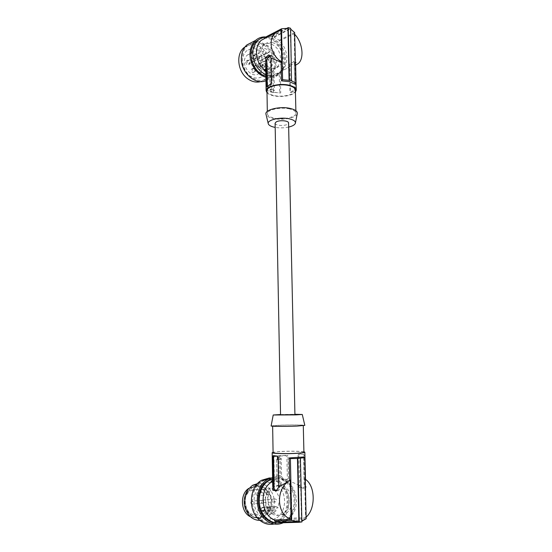 <?xml version="1.0" encoding="UTF-8"?>
<svg xmlns="http://www.w3.org/2000/svg" width="552" height="552" viewBox="0 0 552 552"><rect width="100%" height="100%" fill="white"/><g stroke="black" fill="none" stroke-linecap="round" stroke-linejoin="round"><path stroke-width="0.41" stroke-dasharray="2.76 2.07" d="M299.874 453.868L302.675 454.337L303.455 455.973L304.228 455.917L303.745 454.261L299.874 453.868L298.722 455.365L297.956 455.414L298.632 485.898L299.722 485.794L298.722 455.365M287.344 479.722L283.39 478.798L281.941 478.963L285.184 479.971L287.344 479.722L286.867 455.724L287.992 455.338L279.747 455.676L272.833 456.67L279.76 456.124L279.823 459.43L279.76 456.124M283.39 478.798L281.568 476.555L281.23 458.477L280.181 459.54L280.485 475.748L277.07 476.031L276.952 476.942L276.635 458.802L277.587 458.898L277.27 459.609L277.214 456.297M281.568 476.555L280.485 475.748L276.069 476.155L274.185 479.633L272.619 480.323M263.545 500.243L263.994 499.829C265.477 499.712 265.974 500.498 265.484 502.203L265.029 502.624C263.545 502.734 263.056 501.94 263.545 500.243M276.069 476.155L277.07 476.031L276.635 458.802M280.085 455.993L286.867 455.724M277.587 458.898L277.539 456.166M277.27 459.609L279.823 459.43M276.952 476.942L275.62 479.467L274.185 479.633M272.833 456.67L273.24 480.958L275.62 479.467M280.181 459.54L278.45 459.74L278.739 475.824L277.773 475.941M279.015 486.871C273.895 482.041 268.382 481.151 262.476 484.201C258.343 486.747 255.666 490.797 254.444 496.338C253.202 503.914 254.969 510.331 259.75 515.582C264.622 520.108 269.852 521.102 275.441 518.563C285.832 513.788 287.758 495.165 279.015 486.871M259.813 520.329L265.195 518.956L270.915 513.85C276.041 504.583 275.358 495.931 268.858 487.899C265.54 484.615 261.752 483.186 257.501 483.607M274.275 499.415L274.723 498.994C276.228 498.87 276.731 499.684 276.241 501.423L275.786 501.851C274.282 501.961 273.778 501.154 274.275 499.415M247.751 491.611L252.326 487.582L257.128 486.084L261.917 486.857L266.098 489.879L269.569 494.654L271.322 500.526L270.604 506.66L268.003 512.111L264.367 516.023L259.744 517.811L254.355 517.183L249.525 514.195L246.496 509.275L245.26 503.224L245.543 497.021L247.496 491.363L245.24 496.903L244.95 503.251L246.213 509.462L249.318 514.492L254.265 517.555L259.778 518.197L263.456 517.038L268.237 512.359L270.901 506.777L271.632 500.491L269.838 494.482L266.292 489.596L262 486.498L257.108 485.705L252.174 487.243L247.496 491.363M257.128 486.084L257.108 485.705M248.842 488.354L254.196 486.402C260.02 486.243 264.318 489.279 267.092 495.503C269.873 504.88 267.672 511.98 260.496 516.803L256.763 517.935L250.539 516.81M280.547 414.842L294.92 414.6M280.54 414.538L294.913 414.29M261.993 510.393L275.02 509.662C274.185 508.426 274.296 507.371 275.351 506.494L262.331 507.309C261.289 508.164 261.179 509.199 261.993 510.393L263.214 511.628L276.124 510.779L273.288 513.043C267.078 516.72 258.798 510.772 258.322 502.175C258.101 496.262 260.109 491.963 264.332 489.3C267.051 487.864 269.811 487.796 272.605 489.1M275.02 509.662L276.124 510.779M262.331 507.309L276.925 506.777L275.351 506.494M261.565 500.719L262.014 500.305C263.559 500.16 264.07 500.974 263.566 502.748L263.111 503.176C261.572 503.307 261.055 502.492 261.565 500.719M268.624 507.874L269.093 507.44C270.604 507.322 271.115 508.144 270.611 509.896L270.135 510.338C268.624 510.448 268.12 509.627 268.624 507.874M267.285 492.294L267.713 491.894C269.245 491.749 269.762 492.556 269.266 494.316L268.831 494.723C267.306 494.861 266.788 494.054 267.285 492.294M274.144 490.031C277.159 492.363 278.912 495.689 279.388 499.988L278.022 507.895L276.925 506.777M257.936 508.523L258.405 508.102C259.895 507.985 260.392 508.785 259.888 510.496L259.419 510.931C257.929 511.042 257.432 510.241 257.936 508.523M256.687 493.281L257.115 492.881C258.619 492.743 259.13 493.529 258.633 495.254L258.198 495.655C256.694 495.786 256.19 494.999 256.687 493.281M263.214 511.628L265.098 508.82L278.022 507.895M265.954 503.417C265.471 508.282 263.401 511.794 259.75 513.94C253.513 517.59 245.254 511.697 244.826 503.182C244.646 497.317 246.675 493.06 250.918 490.411C257.218 486.671 265.436 492.529 265.933 500.995L265.954 503.417M265.098 508.82L263.877 507.585M251.008 501.526L251.457 501.119C252.975 500.981 253.478 501.775 252.975 503.514L252.519 503.928C251.001 504.059 250.498 503.258 251.008 501.526M248.566 491.059C239.044 502.9 251.726 524.186 264.008 517.017L269.038 512.525C278.38 500.153 265.043 479.274 252.788 487.181L248.566 491.059M259.744 517.811L259.778 518.197M275.11 123.289C274.972 125.552 284.239 126.298 287.461 124.29L288.565 122.972M281.941 478.963L279.484 475.872M280.685 522.827L283.273 522.509L283.217 521.861L286.771 520.598L288.827 519.349L288.73 518.293C300.557 510.193 298.149 486.215 285.28 480.999L285.184 479.971M278.636 485.518C291.608 483.573 297.079 508.406 284.777 514.064L281.306 515.14C268.431 517.431 262.6 492.832 274.475 486.871L278.636 485.518M280.133 458.719L281.23 458.477M278.45 459.74L276.78 459.781M285.28 480.999L288.503 480.64L287.992 455.338M298.632 485.898L299.446 487.595L303.345 488.244L304.18 486.781L303.455 455.973M298.77 453.937L297.956 455.414M303.496 457.008L304.007 478.908L305.56 482.482L304.911 484.759L306.063 486.609L305.856 488.002L303.345 488.244M299.529 487.616L305.856 488.002M301.585 487.423L299.722 485.794M304.911 484.759L304.228 455.917M299.391 485.311L288.503 480.64M303.904 451.771C300.716 451.101 288.027 450.991 279.671 451.55L273.081 452.274M272.653 482.082L274.378 481.889L272.709 485.698M273.24 480.958L272.633 481.027M274.378 481.889L273.944 456.283M276.904 490.3L278.656 490.611L279.471 489.127L278.905 457.656L278.153 455.986L273.923 455.759M304.007 478.908L304.642 478.839L305.56 517.652L288.73 518.293M288.827 519.349L306.174 518.728M304.642 478.839L305.242 479.219M306.139 517.134L305.56 517.652M283.273 522.509L301.875 521.951M283.217 521.861L301.502 521.288L300.067 458.098M301.861 521.205L301.502 521.288M303.917 452.15C304.076 451.281 289.586 450.956 280.161 451.598C275.703 451.895 273.343 452.247 273.088 452.654M296.514 426.013L303.283 425.392C303.455 424.93 289.055 424.881 279.678 425.295L272.633 425.93C272.274 426.385 287.019 426.448 296.514 426.013M271.135 425.902L278.863 425.261C289.082 424.805 304.787 424.861 304.814 425.357M283.328 487.913C291.615 493.509 291.035 510.089 282.224 514.188L278.76 515.257C265.926 517.534 260.137 493.06 271.984 487.126L276.131 485.781C278.698 485.574 281.092 486.284 283.328 487.913M280.664 522.599L284.383 521.288C296.679 515.665 298.887 493.55 288.551 483.704C283.804 479.046 278.491 477.466 272.598 478.97M272.598 478.839C278.16 477.777 283.155 479.433 287.585 483.807C297.901 493.633 295.686 515.706 283.404 521.323L277.601 522.91M272.578 477.563C278.132 476.562 283.169 478.163 287.689 482.351C299.101 492.474 297.031 516.513 283.749 522.544L283.314 522.751M270.908 478.011C274.882 478.349 278.463 480.019 281.63 483.014C292.94 493.012 290.814 516.769 277.615 522.723L274.033 524.014M271.584 479.308C275.31 479.798 278.622 481.51 281.52 484.449C291.739 494.157 289.483 515.968 277.276 521.523C271.874 524.048 266.582 523.551 261.386 520.032L259.026 518.011C248.876 508.482 250.87 487.347 262.117 481.358L265.76 479.771M267.913 479.322L271.094 479.253M271.129 479.481C274.668 480.061 277.815 481.751 280.575 484.546L284.466 490.079C290.207 500.919 286.246 516.913 276.317 521.55C269.831 524.469 263.752 523.303 258.094 518.045C247.958 508.544 249.959 487.444 261.193 481.468L264.836 479.881M267.879 479.343L270.646 479.412M288.655 127.077C284.176 128.016 279.692 128.119 275.186 127.388M297.231 113.885C296.113 117.997 282.327 120.598 273.268 118.521C269.128 117.61 266.719 116.244 266.029 114.43M289.51 108.93C280.616 106.764 266.961 109.786 267.361 113.726C267.499 115.651 269.714 117.107 274.02 118.08C282.817 120.122 296.203 117.231 295.927 113.229C295.831 111.366 293.692 109.938 289.51 108.93M266.975 90.914C267.258 92.909 269.466 94.413 273.599 95.427C282.355 97.635 295.665 94.544 295.389 90.238M267.009 92.798C268.217 94.061 270.266 95.034 273.157 95.71C280.913 97.614 292.594 95.765 295.43 92.115M265.664 63.245L267.327 68.455L267.692 89.935L273.088 92.205L280.713 92.971L270.742 92.108L270.694 89.3L273.054 89.852L273.102 92.653M295.962 62.88L296.127 62.176L295.72 62.238L291.911 64.439L290.021 63.949L293.905 61.589L294.23 62.431L295.962 62.88L294.982 64.225L295.637 64.75L294.32 65.66L295.423 65.26M291.911 64.439L290 66.385L290.566 91.494L291.056 92.405L291.677 92.412L295.106 90.28L295.555 88.382L294.982 64.225M294.692 34.272L294.147 33.7L279.195 41.11C288.296 48.39 289.552 64.881 281.472 70.835L286.681 68.586L290 66.385M270.694 89.3L270.998 89.741L270.121 89.624L270.232 89.12L271.777 89.438L274.378 90.618L273.054 89.852M270.998 89.741L271.039 92.06L266.664 90.176L266.326 69.787L268.555 71.919L269.852 74.368L269.99 75.458L269.086 75.845L270.652 76.293L272.226 76.618L274.372 74.258L279.264 73.016L279.664 93.205M277.304 73.858L277.359 72.961M280.285 71.705L280.713 92.971M269.852 74.368L270.121 89.624M268.555 71.919L267.251 72.491L269.086 75.845M267.251 72.491L265.802 71.65M279.195 41.11L279.243 40.22L274.102 37.246L274.137 36.708L271.798 36.052L271.77 36.598L266.388 36.66M272.605 42.704C269.507 41.917 266.782 42.518 264.436 44.491C257.253 50.135 261.883 66.185 271.135 67.986C274.04 68.662 276.6 68.131 278.829 66.385C286.233 61.024 282.017 44.809 272.605 42.704M270.652 76.293L271.529 75.921L273.13 76.231L273.385 89.859M272.226 76.618L275.69 73.685L274.372 74.258M271.777 89.438L271.529 75.921L269.99 75.458L270.232 89.12M279.264 73.016L275.69 73.685M269.024 68.931C262.442 66.509 259.033 61.355 258.791 53.475C259.04 50.122 260.22 47.479 262.338 45.547C264.684 43.58 267.396 42.98 270.487 43.76C276.98 46.299 280.326 51.433 280.519 59.147C280.264 62.659 278.995 65.384 276.697 67.33C274.475 69.069 271.915 69.6 269.024 68.931M267.382 37.115L270.439 37.633C279.167 39.861 286.205 50.832 285.46 60.741C285.08 66.081 283.128 70.214 279.602 73.14C276.304 75.672 272.515 76.459 268.231 75.486L265.85 74.692M266.361 37.101L267.202 37.108M265.878 76.121L266.423 76.266C270.701 77.232 274.482 76.452 277.773 73.927C288.938 66.012 282.776 41.779 268.624 38.557C265.533 37.722 262.586 37.881 259.799 39.033M266.368 37.025C276.221 37.95 285.087 49.894 284.549 61.12C284.294 67.054 282.217 71.643 278.325 74.886C274.717 77.639 270.57 78.418 265.892 77.225M252.775 41.855C263.69 38.916 276.248 52.095 275.482 65.184C275.227 71.015 273.178 75.52 269.328 78.715L265.954 80.654M269.19 77.432L268.783 77.777C263.435 81.579 257.632 81.372 251.374 77.156C241.41 70.283 239.195 52.661 247.489 45.857L247.952 45.464C256.08 40.475 263.663 42.49 270.701 51.502C276.207 61.665 275.703 70.304 269.19 77.432M244.308 47.355C252.395 42.394 259.944 44.381 266.94 53.316C272.419 63.39 271.922 71.96 265.436 79.039L260.772 81.586M264.394 55.448C268.845 63.57 268.362 70.394 262.959 75.9C260.282 77.963 257.211 78.556 253.741 77.673C250.429 76.707 247.641 74.603 245.378 71.346C240.92 63.445 241.238 56.684 246.323 51.046C252.692 46.754 258.722 48.224 264.394 55.448M273.516 51.067C278.015 59.368 277.532 66.316 272.067 71.919C265.829 75.865 259.895 74.292 254.265 67.213C249.752 59.14 250.07 52.24 255.217 46.513C261.669 42.159 267.768 43.677 273.516 51.067M271.122 55.573L271.115 55.579C268.858 55.807 268.148 54.738 268.996 52.35L269.762 51.709C265.678 47.658 261.641 47.058 257.667 49.908C248.593 57.146 261.372 76.155 269.921 68.386C273.433 64.963 274.089 60.478 271.874 54.938L260.654 60.527C258.433 60.761 257.736 59.713 258.564 57.38L259.323 56.752C255.293 52.806 251.319 52.233 247.399 55.034C238.457 62.155 251.043 80.682 259.474 73.057C262.938 69.697 263.587 65.308 261.406 59.899L271.115 55.579M253.361 68.158C250.615 69.076 250.525 70.642 253.078 72.864C255.811 71.946 255.907 70.38 253.361 68.158M253.851 59.788C256.583 58.898 256.673 57.332 254.134 55.09C251.395 55.973 251.305 57.546 253.851 59.788M245.785 62.003C245.826 63.473 246.475 64.432 247.724 64.894C248.993 65.06 249.732 64.446 249.939 63.052C248.738 59.664 247.358 59.319 245.785 62.003M259.157 67.744C261.862 66.84 261.952 65.281 259.433 63.059C256.721 63.963 256.625 65.522 259.157 67.744M253.465 66.323C251.491 65.212 251.084 63.756 252.236 61.948L253.747 61.617C255.721 62.742 256.128 64.204 254.955 66.005L253.465 66.323M258.564 57.38L268.996 52.343L258.564 57.38M253.72 68.752L252.726 68.972C251.94 70.18 252.209 71.153 253.534 71.898L254.52 71.684C255.307 70.483 255.045 69.504 253.72 68.752M263.67 64.156L262.662 64.37C261.869 65.598 262.138 66.599 263.483 67.365L264.484 67.151C265.284 65.923 265.015 64.922 263.67 64.156M254.306 58.809L255.314 58.595C256.08 57.394 255.804 56.421 254.493 55.676L253.478 55.897C252.719 57.097 252.995 58.063 254.306 58.809M264.263 53.992L265.284 53.779C266.057 52.557 265.781 51.564 264.449 50.791L263.428 51.012C262.655 52.233 262.931 53.227 264.263 53.992M248.172 63.908L249.187 63.687L249.656 62.68L248.365 60.754L247.344 60.982L246.882 61.983L248.172 63.908M258.239 55.959L257.204 56.187C256.425 57.422 256.708 58.422 258.053 59.181L259.081 58.96C259.861 57.725 259.585 56.732 258.239 55.959M259.612 66.778L260.585 66.571C261.372 65.377 261.103 64.405 259.792 63.652L258.812 63.859C258.032 65.06 258.301 66.033 259.612 66.778M269.645 62.155L270.632 61.948C271.425 60.734 271.156 59.733 269.825 58.96L268.831 59.174C268.044 60.396 268.313 61.389 269.645 62.155M263.828 61.479L265.339 61.155C266.526 59.319 266.112 57.829 264.111 56.67L262.579 56.994C261.406 58.836 261.82 60.334 263.828 61.479M259.323 56.752L269.762 51.709M261.406 59.899L271.874 54.938M266.326 69.787L265.774 70.035M267.692 89.935L266.664 90.176M265.76 69.159L267.327 68.455M269.99 56.345L271.315 55.662L271.632 56.518L272.108 82.752L271.37 84.622L268.03 86.83L267.278 86.257M266.333 37.557L281.044 29.96M271.77 36.598L287.944 28.304M271.798 36.052L287.095 28.193M274.102 37.246L290.331 28.994L291.511 80.944M274.137 36.708L290.635 28.29M279.243 40.22L294.651 32.561M294.147 33.7L294.892 65.412M294.32 65.66L294.754 84.07M273.357 90.293L273.399 92.605M274.096 75.417L274.378 90.618M290.021 63.949L289.282 65.778L289.855 91.328L290.566 91.494M294.23 62.431L294.837 88.21L294.085 90.038L290.656 92.17L290.2 92.205L289.855 91.328M302.551 454.31L303.655 454.234M261.917 486.857L262 486.498M264.367 516.023L264.512 516.368M254.355 517.183L254.265 517.555M306.063 486.609L304.18 486.781M274.358 455.566L273.205 455.642M278.656 490.611L276.262 490.838M279.471 489.127L277.504 489.313M278.905 457.656L278.098 457.712M278.029 455.959L276.876 456.035M269.838 56.049L271.632 56.518M269.348 55.324L270.846 55.724M272.108 82.752L271.363 82.572M271.37 84.622L270.301 84.366M266.968 86.581L268.03 86.83M290.283 66.04L289.282 65.778M290.656 92.17L291.677 92.412M293.422 61.638L295.72 62.238M294.837 88.21L295.555 88.382M294.085 90.038L295.106 90.28M302.675 454.337L303.745 454.261M256.425 484.87L262.476 484.201M274.723 498.994L263.994 499.829M263.345 516.679L260.496 516.803M269.093 507.44L258.405 508.102M267.713 491.894L257.115 492.881M273.288 513.043L259.75 513.94M262.014 500.305L251.457 501.119M252.788 487.181L252.174 487.243M299.446 487.595L301.495 487.402M305.56 482.482L305.491 479.391M273.661 480.606L272.626 480.723M278.153 455.986L277.042 456.062M286.771 520.598L304.656 519.998M284.777 514.064L282.224 514.188M284.383 521.288L283.404 521.323M283.749 522.544L277.615 522.723M277.276 521.523L276.317 521.55M267.32 111.38L267.361 113.726M281.472 70.835L286.681 68.586M295.63 64.722L298.259 63.59M262.338 45.547L264.436 44.491M278.325 74.886L269.328 78.715M247.489 45.857L244.743 47.286M268.783 77.777L265.029 79.378M272.067 71.919L262.959 75.9M252.726 68.972L262.662 64.37M255.314 58.595L265.284 53.779M247.344 60.982L257.204 56.187M260.585 66.571L270.632 61.948M254.955 66.005L265.339 61.155M259.474 73.057L269.921 68.386M247.399 55.034L257.667 49.908M268.996 55.055L271.315 55.662M266.823 86.692L267.589 86.871M290.2 92.205L291.056 92.405M293.905 61.589L296.127 62.176M253.478 55.897L263.428 51.012M263.111 503.176L252.519 503.928M265.195 518.956L275.441 518.563M252.236 61.948L262.579 56.994M254.52 71.684L264.484 67.151M262.117 481.358L261.193 481.468M295.348 123.358L295.458 122.813M252.326 487.582L249.628 487.864M275.786 501.851L265.029 502.624M264.008 517.017L263.456 517.038M274.475 486.871L271.984 487.126M264.332 489.3L250.918 490.411M276.697 67.33L278.829 66.385M270.135 510.338L259.419 510.931M255.217 46.513L246.323 51.046M295.872 110.71L295.927 113.229M295.637 64.75L295.644 65.184M277.773 73.927L279.602 73.14M258.812 63.859L268.831 59.174M268.831 494.723L258.198 495.655M249.187 63.687L259.081 58.96"/><path stroke-width="0.83" d="M257.501 483.607L252.54 485.298L247.827 489.631C242.397 498.911 243.025 507.723 249.718 516.044C252.685 518.949 256.052 520.37 259.813 520.329M280.547 414.849L275.11 123.206L276.159 121.93C279.374 119.846 288.965 120.667 288.565 122.972L294.92 414.6L280.547 414.842M294.913 414.29L302.282 414.49L295.844 414.897L273.212 414.994L280.54 414.538M272.605 489.1L274.144 490.031M250.539 516.81C240.575 512.456 239.589 493.964 248.842 488.354M272.619 480.323L271.115 481.206L271.204 482.248C259.012 489.7 261.02 514.899 274.51 519.998L274.606 521.067L280.63 522.178L280.685 522.827L299.239 522.282L297.818 458.491L290.4 458.574L289.193 457.925L303.496 457.008M273.081 452.274L272.164 452.709C271.777 453.627 287.516 453.999 297.638 453.282C302.392 452.95 304.794 452.571 304.842 452.136L303.904 451.771M276.262 490.838L278.629 487.209L290.262 480.102C275.565 488.113 275.959 514.202 291.07 519.404L290.262 480.102M276.028 490.859L272.729 490.135L273.268 487.747L272.757 457.125L273.205 455.642L277.042 456.062L278.098 457.712L278.629 487.209M272.709 485.698L273.268 487.747M271.204 482.248L272.653 482.082M274.51 519.998L291.07 519.404M272.633 481.027L271.115 481.206M276.904 490.3L274.868 489.934L274.082 488.189L273.557 457.07L272.757 457.125M273.923 455.759L273.557 457.07M274.606 521.067L291.677 520.495L290.4 458.574M289.641 480.171L289.193 457.925M301.861 521.205L306.174 518.728L304.725 457.567L303.496 456.925M305.242 479.219C315.358 485.394 315.999 508.578 306.139 517.134M304.725 457.567L297.818 458.491M299.239 522.282L301.875 521.951L300.426 458.312M280.63 522.178L298.867 521.619L297.459 458.284M298.867 521.619L291.677 520.495M273.088 452.654L273.088 452.688C272.729 453.558 287.564 453.903 297.114 453.233C301.599 452.916 303.869 452.557 303.917 452.15L303.289 425.682M304.814 425.357L297.383 426.054C287.13 426.523 271.156 426.468 271.122 425.978L271.135 425.902M272.598 478.97L268.969 480.564C257.646 486.622 255.693 508.061 265.96 517.728L268.355 519.777C272.239 522.509 276.345 523.448 280.664 522.599M277.601 522.91C273.985 523.11 270.583 522.075 267.389 519.812L265.008 517.762C254.748 508.116 256.708 486.719 268.024 480.668L272.598 478.839M283.314 522.751C277.704 525.193 272.219 524.586 266.864 520.936L264.877 519.294C253.52 509.386 255.3 486.091 267.499 479.571L272.578 477.563M274.033 524.014C268.541 525.138 263.49 523.641 258.895 519.515C247.648 509.737 249.476 486.719 261.593 480.268L269.279 477.977L270.908 478.011M265.76 479.771L267.913 479.322M271.094 479.253L271.584 479.308M264.836 479.881L267.879 479.343M270.646 479.412L271.129 479.481M275.186 127.388L274.558 127.27C270.97 126.498 268.879 125.352 268.3 123.834C266.561 120.039 280.285 116.693 289.331 118.832C293.837 119.901 295.837 121.412 295.348 123.358C294.658 124.945 292.429 126.18 288.655 127.077M268.244 123.607L266.029 114.43C263.973 109.896 279.836 105.88 290.311 108.461C295.506 109.745 297.818 111.552 297.231 113.885L295.458 122.813M295.872 110.71L295.389 90.238C295.292 88.237 293.16 86.692 288.993 85.608C280.147 83.262 266.568 86.498 266.975 90.735L266.975 90.914M295.43 92.115L296.245 90.211C296.134 88.092 293.878 86.457 289.469 85.305C280.092 82.814 265.685 86.25 266.119 90.735L267.009 92.798M287.095 28.193L288.248 27.6L290.635 28.29L291.511 80.944L295.844 82.938L294.754 84.07L289.393 81.682L281.52 80.847L281.14 62.245L270.922 57.967L271.363 82.572L270.301 84.366L266.968 86.581L266.519 85.808L267.258 85.981L266.816 59.989L265.774 59.719L266.519 85.808M266.085 60.23L265.664 63.245M294.692 34.272C302.579 42.511 304.531 58.36 298.259 63.59L295.423 65.26M265.802 71.65L264.401 70.649L264.449 69.745L265.76 69.159M281.52 80.847L282.589 79.695L281.541 28.801L266.388 36.66L266.333 37.557L261.344 40.234C253.685 46.541 255.417 62.866 264.449 69.745M265.85 74.692C257.26 70.263 252.899 62.769 252.775 52.205C253.133 47.23 254.879 43.291 258.005 40.393C260.399 38.274 263.187 37.177 266.361 37.101M259.799 39.033L256.218 41.317C245.764 49.708 252.347 73.071 265.878 76.121M265.892 77.225C257.053 75.017 249.538 63.963 250.015 53.551C250.256 48.017 252.098 43.636 255.541 40.413C258.633 37.708 262.241 36.584 266.368 37.025M265.954 80.654C255.231 85.56 240.493 72.236 241.362 57.877C241.597 52.447 243.418 48.141 246.82 44.967L252.775 41.855M260.772 81.586C256.383 82.772 252.029 81.841 247.717 78.791C237.802 71.988 235.6 54.51 243.853 47.748L244.308 47.355M265.774 70.035L264.401 70.649M266.816 59.989L267.541 58.119L269.99 56.345M270.922 57.967L268.996 55.055L268.451 55.09L269.348 55.324M267.541 58.119L265.574 57.608L268.451 55.09M265.574 57.608L265.774 59.719M281.699 61.996C270.797 55.531 267.478 39.482 275.614 32.865L281.044 29.96L281.699 61.996L281.14 62.245M281.541 28.801L287.944 28.304L289.096 80.35L289.414 79.999L291.829 80.592M288.248 27.6L289.414 79.999M290.656 29.139L294.651 32.561L295.844 82.938M282.589 79.695L289.096 80.35M272.95 488.299L274.082 488.189M272.791 490.162L274.944 489.955M252.54 485.298L256.425 484.87M305.491 479.391L304.842 452.178M272.626 480.723L271.708 480.833M272.729 490.135L274.868 489.934M303.345 456.952L303.897 457.139M302.282 414.49L304.821 425.392M266.975 90.735L267.32 111.38M265.657 62.859L266.119 90.735M256.218 41.317L258.005 40.393M244.743 47.286L243.853 47.748M261.344 40.234L275.614 32.865M255.541 40.413L246.82 44.967M273.212 414.994L271.122 425.978M272.716 485.974L272.164 452.709M273.088 452.688L272.64 426.199M268.969 480.564L268.024 480.668M295.644 65.184L296.238 90.004M267.499 479.571L261.593 480.268"/></g></svg>
